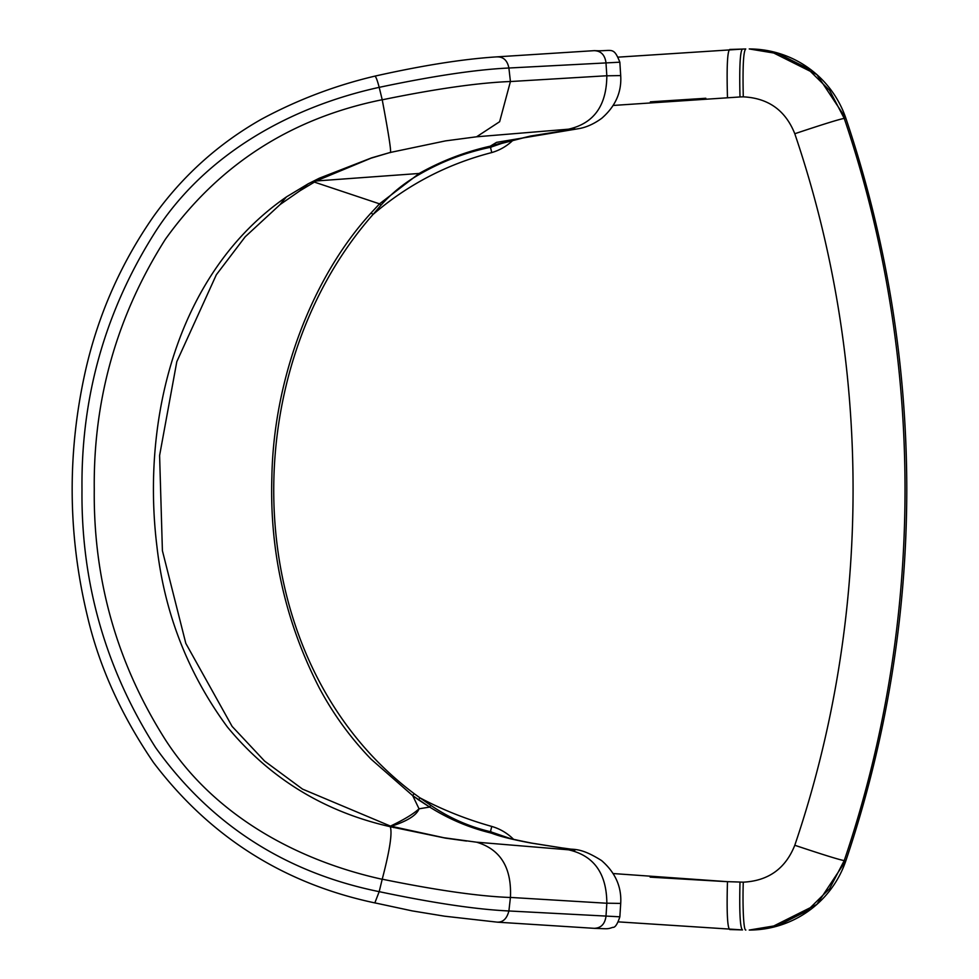 <?xml version="1.0" encoding="UTF-8"?>
<svg xmlns="http://www.w3.org/2000/svg" width="979" height="979" viewBox="0 0 979 979"><rect width="100%" height="100%" fill="white"/><g stroke="black" fill="none" stroke-linecap="round" stroke-linejoin="round"><path stroke-width="1.47" d="M745.802 930.038L745.839 930.038C743.269 930.858 742.571 901.928 743.281 882.165C768.344 880.892 785.513 868.606 794.789 845.269C872.497 616.55 872.497 362.45 794.789 133.731C785.513 110.394 768.344 98.108 743.281 96.848C742.596 66.719 743.416 50.761 745.765 48.962L742.474 49.072C740.124 50.871 739.292 66.829 739.989 96.945L743.281 96.835M613.197 873.549L727.47 881.663C726.626 911.779 727.373 927.737 729.722 929.536L742.474 929.928C740.124 928.129 739.292 912.171 739.989 882.055L743.281 882.165M513.632 139.593A50.419 50.394 90 0 1 491.764 152.565C447.011 164.129 407.423 184.786 372.975 214.523C231.472 375.238 237.909 661.266 414.129 793.639L419.954 797.848C442.692 809.878 466.628 819.399 491.764 826.435A50.419 50.394 90 0 1 513.62 839.395M511.136 140.193L490.32 147.327C465.331 152.516 441.774 161.486 419.648 174.25C405.012 182.473 392.114 192.79 380.966 205.223L372.975 214.523L371.188 212.847L379.522 203.828L419.183 173.467L316.144 180.98A163.872 150.693 -93 0 0 314.394 182.106L299.892 190.819L280.214 204.464L245.215 236.771L216.347 274.744L176.807 361.667L159.601 455.492L162.404 550.7L185.814 643.374L232.121 726.418L264.636 761.111L302.535 789.111L390.45 826.105C404.058 819.643 413.579 813.879 419.036 808.813C416.662 815.213 407.423 821.038 391.319 826.276L444.013 837.755L476.614 842.197M498.849 835.32L490.185 832.811C468.66 827.488 448.504 818.909 429.708 807.063L418.608 799.916L419.954 797.848L430.723 805.289C449.006 817.82 468.868 826.606 490.32 831.673L511.075 838.795M491.385 831.893L491.287 833.068L490.173 832.811C468.672 827.5 448.517 818.921 429.708 807.063L412.71 795.646L371.065 759.153C350.555 737.885 333.337 714.217 319.399 688.151C285.33 621.824 269.494 551.324 271.881 476.651C273.606 378.628 312.509 276.678 371.188 212.847L379.546 203.84L419.232 173.442C441.602 160.886 465.258 151.794 490.198 146.189L498.825 143.693M419.648 174.25L419.22 173.43C441.59 160.874 465.245 151.794 490.198 146.189L491.274 145.944M491.066 833.019L491.164 831.856L491.066 833.019L494.065 834.108L491.323 833.08M491.323 145.932L491.409 147.107L491.323 145.932L498.629 143.766M490.271 146.36L530.52 136.044L560.184 131.321C576.79 129.142 579.531 128.433 568.407 129.191C593.8 123.489 606.613 105.683 606.833 75.787L605.952 62.423C604.789 54.787 600.849 50.859 594.167 50.663L594.571 50.639C612.046 51.728 613.307 45.646 619.842 62.191L508.896 68.016C476.553 69.497 433.33 75.934 379.191 87.351C290.898 106.699 205.933 153.593 155.71 231.277C105.561 309.964 80.988 396.067 81.991 489.561C81.012 582.86 105.585 668.902 155.685 747.687C210.742 824.563 285.232 872.558 379.191 891.661C433.11 903.017 476.345 909.454 508.896 910.972L619.854 916.809L620.71 903.421L606.845 903.189L605.964 916.577C604.789 924.213 600.849 928.129 594.167 928.325L594.571 928.361C607.837 928.765 607.09 929.291 612.756 927.358C615.069 927.737 617.443 924.225 619.854 916.809M606.845 75.811L620.698 75.579L619.842 62.191M496.928 56.88C503.39 56.721 507.379 60.441 508.896 68.016L510.426 81.538L606.833 75.75M382.238 99.809C435.667 88.844 478.388 82.75 510.426 81.514L499.633 121.714L476.589 136.791L445.506 140.89L390.095 152.504M510.426 897.486C479.343 896.372 436.622 890.278 382.226 879.191L382.202 879.289C296.515 860.382 214.058 815.152 165.451 739.867C117.015 663.529 93.299 580.082 94.265 489.512C93.274 399.114 116.942 315.74 165.28 239.414C218.709 164.705 291.02 118.141 382.214 99.723L379.191 87.351C377.245 79.997 375.789 76.264 374.822 76.166L374.896 76.129C422.757 65.385 463.581 58.948 497.393 56.831L594.498 50.639M382.214 879.24L379.191 891.661L374.847 902.871L412.245 910.898L444.613 916.197L497.43 922.169L594.498 928.349M606.845 903.25L510.426 897.425L508.896 910.972C506.841 918.828 502.851 922.536 496.904 922.108L497.356 922.157M530.532 136.044L498.299 143.889M490.295 146.165L490.406 147.315L490.295 146.165L496.561 142.359L577.977 128.775C578.332 128.579 588.514 128.016 601.804 118.239C615.473 106.319 621.763 92.099 620.698 75.579M568.407 129.191L476.589 136.791M466.591 841.059L445.457 838.134L390.254 826.704C324.135 811.701 269.825 778.44 227.312 726.907C187.944 673.319 164.484 613.172 156.934 546.478C141.343 419.979 176.55 272.749 286.566 196.828L308.238 183.771L319.338 178.202L371.628 157.852L390.107 152.491C391.771 154.205 389.14 136.619 382.214 99.723M390.254 826.704C392.432 832.97 389.764 850.47 382.226 879.191M476.663 842.209C500.55 849.368 511.809 867.773 510.426 897.425M567.734 849.748L568.42 849.796C593.812 855.511 606.625 873.317 606.845 903.213M476.553 842.185L567.722 849.748M568.42 849.796C579.544 850.555 576.79 849.845 560.184 847.667L561.261 847.79C572.568 851.106 577.084 845.183 601.571 860.565C615.314 872.497 621.702 886.778 620.71 903.421M560.184 847.667L530.557 842.956C515.7 840.166 504.442 837.522 496.769 835.014L494.065 834.108M530.594 842.956L531.94 843.152C512.898 839.395 501.664 836.702 498.262 835.099M430.723 805.289L429.708 807.063L419.036 808.813L412.71 795.658M419.232 173.43L421.79 173.05M390.107 152.491L371.017 158.182L316.144 180.98A163.872 89.15 68.6 0 1 319.338 178.202A163.872 107.054 70.3 0 0 314.394 182.106L379.546 203.852M391.894 827.145L390.45 826.105L391.319 826.276A163.872 69.46 -77.2 0 0 393.705 827.61M794.789 133.731C823.645 124.1 840.129 118.997 844.241 118.422C925.29 356.98 925.29 622.02 844.241 860.578L845.917 860.578A1160.984 1160.274 -90 0 0 906.774 489.5A1160.984 1160.274 -90 0 0 845.917 118.422A102.11 102.049 -90 0 0 749.229 48.95L778.819 53.857L807.075 68.114L829.605 90.349L844.241 118.422L845.917 118.422L816.841 74.575L769.788 51.043M763.216 929.083L749.229 930.05A102.11 102.049 -90 0 0 845.917 860.578L816.841 904.425L769.788 927.957M794.789 845.269C823.645 854.9 840.129 860.003 844.241 860.578L829.605 888.651L807.075 910.886L778.819 925.143L749.229 930.05M742.523 929.928L618.422 921.875M618.422 57.125L742.523 49.072M739.989 96.958L613.184 105.451M727.47 881.663L739.989 882.042M491.764 152.565L490.198 146.189M491.764 826.435L490.173 832.811M745.753 48.962L729.698 49.464C727.373 51.263 726.626 67.221 727.47 97.337M650.142 877.147L725.904 881.602M705.835 98.267L650.362 101.84M418.608 799.916L412.697 795.646L414.129 793.639M379.546 203.84L380.966 205.223M371.017 158.182A163.872 65.789 74.2 0 1 371.628 157.852M299.892 190.819A163.872 124.627 71.6 0 1 308.238 183.771M280.214 204.464A163.872 111.092 64.9 0 1 286.566 196.828M444.013 837.755A163.872 116.807 -82 0 0 445.457 838.134M444.772 837.889A163.872 117.504 -82 0 0 446.179 838.244M845.917 118.422C886.35 238.803 906.64 362.499 906.787 489.5C906.64 616.501 886.35 740.197 845.917 860.578M763.216 49.917L749.229 48.95M491.287 833.068L498.592 835.234M375.789 903.103C284.179 883.915 210.106 837.082 153.544 762.58C121.102 715.037 99.038 666.148 87.339 615.889C67.637 533.849 67.123 451.686 85.785 369.389C98.487 314.235 120.943 263.437 153.14 216.995C181.996 176.465 218.023 143.901 261.246 119.328C297.469 99.785 335.638 85.32 375.765 75.921L375.373 76.019M531.695 135.873L561.163 131.21M561.163 847.777L531.805 843.127"/></g></svg>
